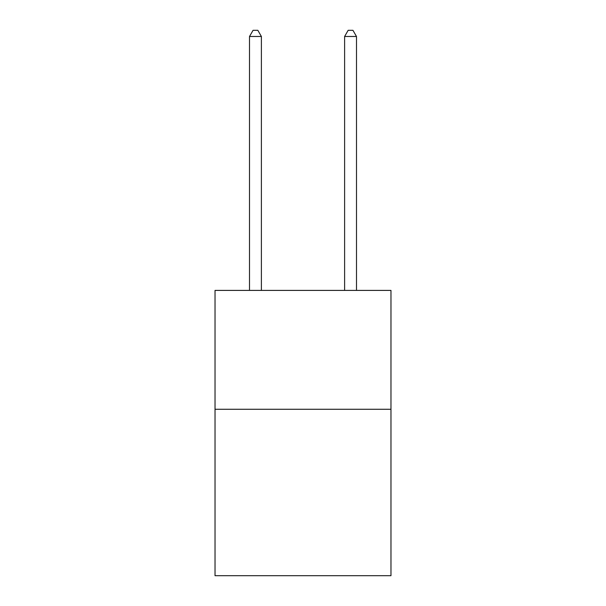 <?xml version="1.0" encoding="UTF-8"?>
<svg xmlns="http://www.w3.org/2000/svg" width="606" height="606" viewBox="0 0 606 606"><rect width="100%" height="100%" fill="white"/><g stroke="black" fill="none" stroke-linecap="round" stroke-linejoin="round"><path stroke-width="0.91" d="M390.968 409.277L390.968 575.7L215.032 575.7L215.032 290.403L390.968 290.403L390.968 409.277L215.032 409.277M261.391 290.403L261.391 36.481L249.505 36.481L249.505 290.403M249.505 36.481L253.073 30.3L257.83 30.3L261.391 36.481M356.495 290.403L356.495 36.481L344.609 36.481L344.609 290.403M344.609 36.481L348.17 30.3L352.927 30.3L356.495 36.481"/></g></svg>
